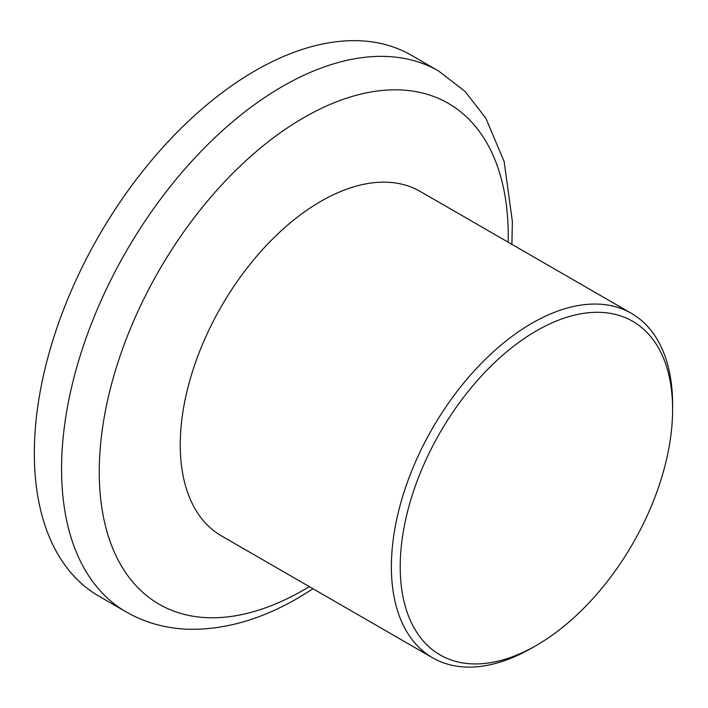 <?xml version="1.0" encoding="UTF-8"?>
<svg xmlns="http://www.w3.org/2000/svg" width="708" height="708" viewBox="0 0 708 708"><rect width="100%" height="100%" fill="white"/><g stroke="black" fill="none" stroke-linecap="round" stroke-linejoin="round"><path stroke-width="1.06" d="M531.991 647.935L536.407 645.386A192.603 111.2 120 0 0 672.6 409.49A192.603 111.2 120 0 0 536.407 330.857A192.603 111.2 120 0 0 400.215 566.754A192.603 111.2 120 0 0 536.407 645.386L531.991 647.935A198.851 114.811 -60 0 1 432.561 657.785A198.851 114.811 -60 0 1 402.082 498.441A198.851 114.811 -60 0 1 531.991 323.211A198.851 114.811 -60 0 1 631.412 313.361A198.851 114.811 -60 0 1 672.6 404.392A198.851 114.811 -60 0 1 672.582 406.976M511.902 244.357L512.371 221.516L504.193 161.725L485.874 118.254L465.006 91.35L438.579 70.995L411.357 55.277A312.334 180.328 120 0 0 255.19 70.738A312.334 180.328 120 0 0 51.144 345.973A312.334 180.328 120 0 0 99.023 596.251L126.245 611.969C145.768 623.093 167.203 628.863 190.558 629.288C225.905 629.545 261.73 619.128 298.033 598.048L313.051 588.782M631.412 313.361L420.286 191.47A198.851 114.811 120 0 0 320.857 201.311A198.851 114.811 120 0 0 190.956 376.541A198.851 114.811 120 0 0 221.436 535.885L432.561 657.785M438.579 70.995A312.334 180.328 120 0 0 282.412 86.456A312.334 180.328 120 0 0 78.376 361.691A312.334 180.328 120 0 0 126.245 611.969M508.149 242.198A289.183 166.964 120 0 0 303.75 117.678A289.183 166.964 120 0 0 99.262 471.855A289.183 166.964 120 0 0 303.75 589.914A289.183 166.964 120 0 0 309.308 586.613M672.6 409.49L672.6 404.392"/></g></svg>
